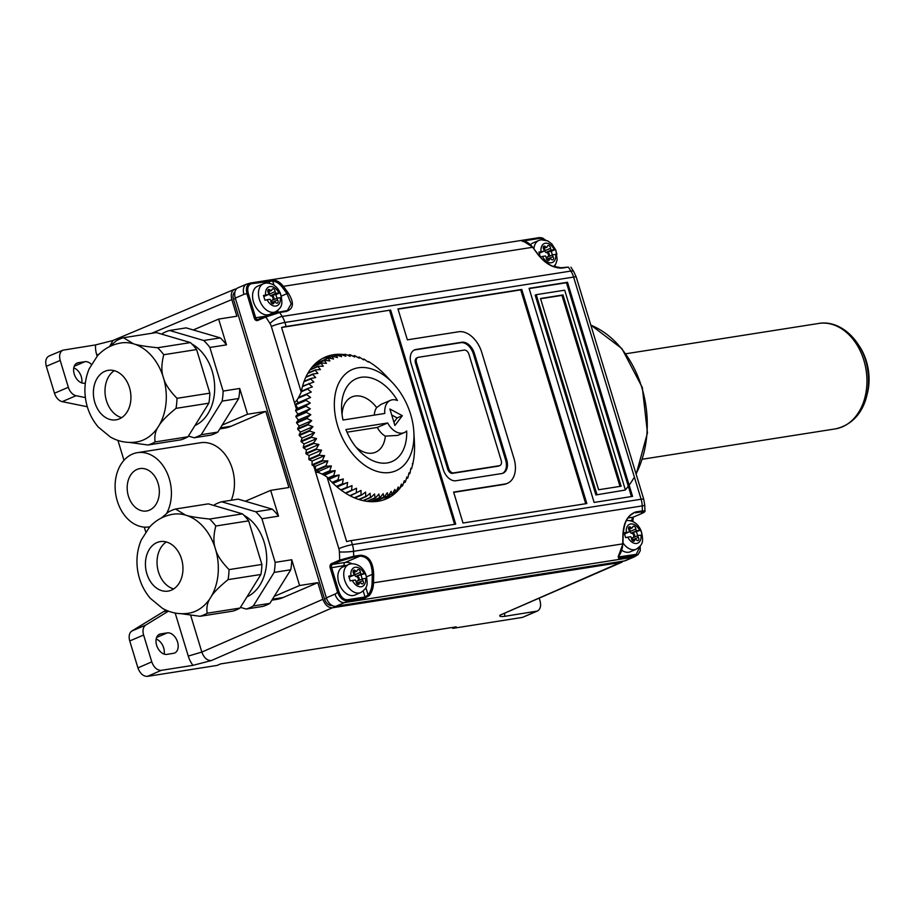 <?xml version="1.0" encoding="UTF-8"?>
<svg xmlns="http://www.w3.org/2000/svg" width="914" height="914" viewBox="0 0 914 914"><rect width="100%" height="100%" fill="white"/><g stroke="black" fill="none" stroke-linecap="round" stroke-linejoin="round"><path stroke-width="1.37" d="M858.566 344.955A47.105 34.961 81.1 0 1 866.621 396.196M128.417 496.142A21.468 15.926 81.1 0 1 139.922 468.585A21.468 15.926 81.1 0 1 159.002 487.311A21.468 15.926 81.1 0 1 146.594 510.995A21.468 15.926 81.1 0 1 128.417 496.142M641.651 512.64L641.274 513.702C644.953 512.023 645.181 511.383 641.959 511.783L642.416 510.88L644.964 510.903L644.747 505.122A10.02 1.028 177.6 0 1 642.234 505.91A371.541 275.72 81.1 0 1 642.416 510.88L635.778 511.931C627.724 514.822 623.428 522.58 622.891 535.193L622.891 535.193A371.541 275.72 81.1 0 1 622.708 543.887L622.72 543.67M412.305 463.832L412.911 463.569A75.165 49.516 66.8 0 0 413.025 463.021L413.882 458.085A75.165 49.516 66.8 0 0 413.951 457.526L414.43 452.361A75.165 49.516 66.8 0 0 414.465 451.779L414.568 446.443A75.165 49.516 66.8 0 0 414.568 445.838L414.305 440.365M631.346 514.536L633.265 513.428C626.181 517.107 624.159 524.065 623.142 535.101L622.96 543.784L618.15 556.866M532.839 247.534L537.672 253.795C540.437 258.102 545.235 262.169 552.045 265.997L561.013 267.768L568.348 267.105A371.541 275.72 81.1 0 1 570.884 271.07L282.197 316.461A371.541 275.72 -98.9 0 0 279.661 312.497L286.299 311.446C293.748 308.818 294.365 302.637 288.173 292.903L286.985 293.657A370.547 274.977 -98.9 0 0 282.186 287.122A19.057 14.144 -98.9 0 0 272.726 281.009L273.389 279.913L268.179 280.255L250.756 282.986A20.051 14.875 -98.9 0 0 250.356 283.043L539.043 237.651A20.051 14.875 81.1 0 1 539.443 237.594L539.043 237.651A20.051 14.875 81.1 0 0 538.654 237.72M406.342 478.696L407.667 478.136A75.165 49.516 66.8 0 0 407.907 477.691L409.026 472.824L409.803 473.623L408.741 474.08M618.629 555.529L618.618 558.248L636.041 555.506A20.051 14.875 81.1 0 1 633.231 557.197A10.02 6.604 66.8 0 0 634.282 556.9L625.633 560.602A10.02 6.604 -113.2 0 1 624.582 560.899L335.895 606.29A10.02 6.604 -113.2 0 1 326.367 597.825L235.298 298.078A10.02 6.604 -113.2 0 1 237.983 287.819L246.631 284.117A10.02 6.604 66.8 0 0 243.935 294.377A10.02 7.438 -98.9 0 1 246.974 293.988C245.603 287.944 246.86 284.277 250.756 282.986L251.578 283.683L272.726 281.009L273.994 285.179M403.554 482.946L405.188 482.238A75.165 49.516 66.8 0 0 405.45 481.849L406.821 476.982L407.667 478.136M412.911 463.569L411.711 468.254A75.165 49.516 66.8 0 1 411.551 468.756L410.729 469.111M338.843 548.64A10.02 7.438 -98.9 0 1 339.402 551.976A361.521 268.282 -98.9 0 1 339.677 560.122L340.636 560.968L353.261 557.174L353.729 556.272L360.367 555.232C368.708 555.552 373.152 561.927 373.689 574.38L372.272 574.369C371.952 562.544 367.828 556.466 359.899 556.135L345.184 562.441L332.582 564.418A1.005 0.663 -113.2 0 1 331.622 563.572L339.677 560.122L353.729 556.272A371.541 275.72 -98.9 0 0 353.547 551.302L642.234 505.91A20.051 14.875 81.1 0 0 641.102 499.238L352.404 544.63A10.02 1.245 163.1 0 0 338.843 548.64L315.798 472.812C316.861 471.533 320.597 472.915 327.018 476.982A77.176 50.83 -113.2 0 0 386.165 498.93A77.176 50.83 -113.2 0 0 399.304 489.047M350.199 580.893L348.748 576.14L353.764 575.226A1.554 1.028 66.8 0 0 353.581 573.352A2.251 1.485 -113.2 0 1 353.787 570.199A2.251 1.485 -113.2 0 1 355.512 570.816A1.554 1.028 66.8 0 0 357.168 570.576A2.251 1.485 -113.2 0 1 357.865 569.582A2.251 1.485 -113.2 0 1 359.545 570.165A2.251 1.485 -113.2 0 1 360.39 572.324A1.554 1.028 66.8 0 0 361.247 574.049L365.337 573.524L366.788 578.288L362.709 578.802A1.554 1.028 66.8 0 0 362.904 580.664A2.251 1.485 -113.2 0 1 362.687 583.817A2.251 1.485 -113.2 0 1 360.973 583.201A1.554 1.028 66.8 0 0 359.316 583.452A2.251 1.485 -113.2 0 1 358.619 584.446A2.251 1.485 -113.2 0 1 356.951 583.875A2.251 1.485 -113.2 0 1 356.094 581.738A1.554 1.028 66.8 0 0 355.192 579.979L350.199 580.893M112.89 340.511L234.544 289.292C231.459 291.029 230.557 294.457 231.825 299.564L236.886 316.221L218.64 319.089L193.265 329.954L220.308 337.894L203.719 340.499L169.581 330.48A55.126 40.913 -98.9 0 0 162.429 333.541L162.007 334.238M209.637 519.038C197.858 517.838 189.849 516.536 185.599 515.119L175.499 509.018L208.346 503.854L242.484 513.874L209.637 519.038A55.126 40.913 -98.9 0 1 215.795 526.007L248.642 520.843L261.895 564.441L229.048 569.605C221.405 561.756 216.869 554.855 215.441 548.903A50.11 37.188 -98.9 0 0 185.599 515.119A50.11 37.188 -98.9 0 0 172.997 514.239C163.789 515.816 155.986 520.066 149.61 526.99L141.27 539.968C137.18 549.76 135.992 560.042 137.717 570.827C139.442 581.304 143.647 590.467 150.319 598.316L162.452 608.336C170.632 612.94 179.338 614.585 188.57 613.26A50.11 37.188 -98.9 0 0 210.631 597.528C213.088 593.049 218.903 587.085 228.054 579.636L260.901 574.472L240.016 608.061A55.126 40.913 81.1 0 1 232.864 611.123L200.017 616.287A55.126 40.913 -98.9 0 0 207.17 613.225C206.29 607.364 207.444 602.132 210.631 597.528A50.11 37.188 -98.9 0 0 215.441 548.903C213.293 543.053 213.408 535.421 215.795 526.007M363.212 591.038L365.029 596.991L368.091 594.923A19.057 14.144 -98.9 0 0 372.089 583.041A370.547 274.977 -98.9 0 0 372.272 574.369L366.594 576.803M365.863 587.576L368.091 594.923L369.302 595.574L364.766 598.156L365.029 596.991L347.606 599.733C343.893 599.904 341.002 597.23 338.911 591.712L337.552 592.112C339.791 597.962 343.058 600.886 347.343 600.898L364.766 598.156M322.893 599.31L201.834 652.07C203.959 657.794 207.124 660.628 211.328 660.559L332.422 607.776C328.229 607.833 325.053 605.011 322.893 599.31L317.832 582.652L299.586 585.52L291.76 559.745L275.16 562.361L261.918 518.752L278.507 516.147L270.67 490.372L245.306 501.238L238.211 499.158L221.622 501.763A55.126 40.913 -98.9 0 0 214.47 504.825L214.047 505.522M555.472 249.511L556.923 254.275L552.844 254.789A1.554 1.028 66.8 0 0 553.039 256.651A2.251 1.485 -113.2 0 1 552.821 259.805A2.251 1.485 -113.2 0 1 551.108 259.176A1.554 1.028 66.8 0 0 549.451 259.439A2.251 1.485 -113.2 0 1 548.754 260.433A2.251 1.485 -113.2 0 1 547.086 259.862A2.251 1.485 -113.2 0 1 546.229 257.714A1.554 1.028 66.8 0 0 545.327 255.966L540.334 256.88L538.883 252.127L543.899 251.201A1.554 1.028 66.8 0 0 543.716 249.339A2.251 1.485 -113.2 0 1 543.921 246.174A2.251 1.485 -113.2 0 1 545.635 246.803A1.554 1.028 66.8 0 0 547.303 246.563A2.251 1.485 -113.2 0 1 548 245.569A2.251 1.485 -113.2 0 1 549.68 246.152A2.251 1.485 -113.2 0 1 550.525 248.3A1.554 1.028 66.8 0 0 551.382 250.036L555.472 249.511L551.256 251.316L552.376 254.983M551.256 251.316L546.698 252.036A1.554 1.028 66.8 0 0 547.098 252.218L546.229 252.595A1.554 1.028 -113.2 0 1 544.973 250.676A2.251 1.485 66.8 0 0 544.036 248.425M546.698 252.036L551.382 250.036M332.502 482.798L338.454 480.25A75.165 49.516 66.8 0 1 338.02 479.839L332.079 482.375M338.02 479.839L339.14 474.96L329.074 479.279M340.819 489.904L346.954 487.276L347.594 482.478L342.864 484.146A75.165 49.516 66.8 0 1 342.419 483.78L343.298 478.925L333.039 483.323M343.298 478.925L338.454 480.25M521.768 289.441L586.822 503.545L463.01 523.014L453.618 492.086L504.882 484.02A24.301 16.006 66.8 0 0 507.441 483.289A24.301 16.006 66.8 0 0 513.965 458.417L481.724 352.324A24.301 16.006 66.8 0 0 458.622 331.771L407.358 339.837L397.956 308.909L521.768 289.441L520.729 289.887L585.703 503.717M523.254 241.616L522.854 241.033M560.876 267.802L561.722 268.145C552.764 268.088 544.653 263.278 537.375 253.726L537.375 253.726A371.541 275.72 81.1 0 0 532.565 247.168A20.051 14.875 81.1 0 0 522.602 240.736M544.938 239.902L540.277 238.291L523.688 240.908M271.869 600.155L276.508 599.424A50.11 37.188 81.1 0 0 283.18 597.505L317.832 582.652M240.439 607.364L246.14 609.044A55.126 40.913 -98.9 0 0 253.281 605.971L274.166 572.393L290.766 569.776L274.211 596.396L299.586 585.52M112.822 340.534L95.604 344.909L62.906 350.176C59.821 351.913 58.919 355.34 60.198 360.447L68.344 387.285A10.02 6.604 66.8 0 0 76.056 395.705L85.39 397.601M112.959 340.488L109.669 346.417M530.588 244.689A15.287 10.065 -113.2 0 1 532.988 242.953L538.883 240.428A15.287 10.065 66.8 0 0 533.925 248.665M303.916 381.812L310.577 378.967L313.856 382.029L302.568 386.119M362.949 500.598L370.444 497.387L370.101 493.286L366.228 496.542A75.165 49.516 66.8 0 1 365.76 496.416L365.577 492.12L361.51 495.08A75.165 49.516 66.8 0 1 361.03 494.897L361.03 490.441L350.279 495.868M543.899 251.201L539.283 253.189M314.062 364.926L324.459 360.47A75.165 49.516 66.8 0 1 324.813 360.219L314.416 364.675A75.165 49.516 -113.2 0 0 314.062 364.926L314.039 366.114M309.915 369.976L317.923 366.548A75.165 49.516 66.8 0 1 318.221 366.194L323.305 366.251L321.043 363.269A75.165 49.516 66.8 0 1 321.374 362.972L326.458 363.361L324.459 360.47M324.813 360.219L329.885 360.939L328.149 358.174L317.752 362.63A75.165 49.516 -113.2 0 1 318.141 362.435L328.537 357.98L333.564 358.996L332.09 356.403L321.682 360.916M345.766 493.297L356.494 488.259L356.3 492.863L349.834 495.628M168.439 611.146L145.749 625.062A10.02 6.604 66.8 0 0 143.612 635.024L151.77 661.862C153.929 667.574 157.105 670.396 161.298 670.339L192.957 665.358L211.328 660.559M623.656 561.047L500.015 615.168C499.113 616.402 500.644 616.801 504.608 616.356L537.352 611.066C540.391 609.307 541.282 605.891 540.014 600.818L539.226 598.236M500.015 615.168L622.194 562.076M621.12 562.384L332.422 607.776M536.267 611.386L522.431 617.407L452.75 628.364L456.212 626.855L220.605 663.907L217.144 665.415L147.462 676.371L161.298 670.339M522.431 617.407L537.352 611.066M452.464 627.45L452.75 628.364M311.697 420.668L299.209 426.015L296.65 423.022L307.047 418.566L311.697 420.668L308.041 424.187A75.165 49.516 66.8 0 0 308.167 424.816L312.954 426.678L300.466 432.025L297.77 429.272A75.165 49.516 -113.2 0 1 297.644 428.643L299.209 426.015M342.99 355.158L345.058 354.278A75.165 49.516 66.8 0 1 345.515 354.289L350.165 356.391L349.651 354.655A75.165 49.516 66.8 0 1 350.119 354.723L354.621 357.043L354.335 355.58L352.953 356.174M374.329 415.105A17.537 11.551 -113.2 0 1 376.659 407.587L381.081 404.365L390.472 400.343A17.537 11.551 66.8 0 0 384.805 413.459L343.024 420.029A45.106 29.705 -113.2 0 1 356.391 378.659A45.106 29.705 -113.2 0 1 397.43 400.492A17.537 11.551 66.8 0 0 390.472 400.343M404.285 432.585A17.537 11.551 66.8 0 0 406.684 430.974A45.106 29.705 -113.2 0 1 391.912 461.581A45.106 29.705 -113.2 0 1 345.915 429.546L387.696 422.976A17.537 11.551 66.8 0 0 404.285 432.585L397.716 435.407L385.331 436.138A17.537 11.551 -113.2 0 1 377.299 427.432L347 432.196M499.844 465.557L498.804 466.003A5.016 3.302 -113.2 0 1 498.279 466.151L452.487 473.349A5.016 3.302 -113.2 0 1 447.723 469.122L415.482 363.018A5.016 3.302 -113.2 0 1 416.83 357.888L417.869 357.443A5.016 3.302 66.8 0 0 416.521 362.572L448.763 468.676A5.016 3.302 66.8 0 0 453.527 472.904L499.318 465.706A5.016 3.302 66.8 0 0 499.844 465.557A5.016 3.302 66.8 0 0 501.192 460.428L468.951 354.324A5.016 3.302 66.8 0 0 464.186 350.096L418.395 357.294A5.016 3.302 66.8 0 0 417.869 357.443M354.335 355.58A75.165 49.516 66.8 0 1 354.815 355.706L359.145 358.219L359.065 357.043L357.957 357.511M386.359 376.18L382.555 372.284A75.165 49.516 66.8 0 0 382.121 371.861L378.156 368.342A75.165 49.516 66.8 0 0 377.699 367.965L373.609 364.835A75.165 49.516 66.8 0 0 373.152 364.515L368.982 361.807A75.165 49.516 66.8 0 0 368.502 361.521L368.228 362.081L364.275 359.259A75.165 49.516 66.8 0 0 363.795 359.031L363.692 359.899L359.533 357.214A75.165 49.516 66.8 0 0 359.065 357.043M357.671 583.68A2.251 1.485 66.8 0 0 357.351 583.041A1.554 1.028 -113.2 0 1 357.557 580.847L358.322 580.527A1.554 1.028 66.8 0 0 358.037 580.801L362.709 578.802M622.994 542.939A15.287 10.065 66.8 0 0 636.201 549.245L630.317 551.77A15.287 10.065 -113.2 0 1 621.863 550.354M640.76 530.223L631.985 532.748A1.554 1.028 66.8 0 0 632.385 532.931A2.251 1.485 -113.2 0 1 634.476 534.656A2.251 1.485 -113.2 0 1 633.928 537.146A2.251 1.485 -113.2 0 1 633.848 537.181A1.554 1.028 66.8 0 0 633.448 537.501L638.132 535.501A1.554 1.028 66.8 0 0 638.326 537.363A2.251 1.485 -113.2 0 1 638.109 540.517A2.251 1.485 -113.2 0 1 636.395 539.888A1.554 1.028 66.8 0 0 634.739 540.151A2.251 1.485 -113.2 0 1 634.03 541.145A2.251 1.485 -113.2 0 1 632.374 540.574A2.251 1.485 -113.2 0 1 631.517 538.426A1.554 1.028 66.8 0 0 630.614 536.678L625.622 537.592L624.171 532.828L629.186 531.914A1.554 1.028 66.8 0 0 629.003 530.04A2.251 1.485 -113.2 0 1 629.209 526.887A2.251 1.485 -113.2 0 1 630.923 527.515A1.554 1.028 66.8 0 0 632.591 527.264A2.251 1.485 -113.2 0 1 633.288 526.281A2.251 1.485 -113.2 0 1 634.956 526.864A2.251 1.485 -113.2 0 1 635.801 529.012A1.554 1.028 66.8 0 0 636.658 530.737L640.76 530.223L642.211 534.987L638.132 535.501M633.094 540.38A2.251 1.485 66.8 0 0 632.774 539.74A1.554 1.028 -113.2 0 1 632.979 537.546L633.745 537.226M332.09 356.403A75.165 49.516 66.8 0 1 332.49 356.254L337.46 357.568L336.238 355.146A75.165 49.516 66.8 0 1 336.66 355.055L341.55 356.654L340.568 354.438L338.077 355.512M345.058 354.278L345.789 356.266L341.013 354.404A75.165 49.516 66.8 0 0 340.568 354.438M411.551 468.756L410.866 468.299L409.998 473.155A75.165 49.516 66.8 0 1 409.803 473.623M455.903 480.753A13.276 8.752 -113.2 0 1 443.29 469.533L411.049 363.429A13.276 8.752 -113.2 0 1 414.613 349.845A13.276 8.752 -113.2 0 1 416.007 349.445L461.81 342.247A13.276 8.752 -113.2 0 1 474.423 353.467L506.664 459.571A13.276 8.752 -113.2 0 1 503.1 473.155A13.276 8.752 -113.2 0 1 501.706 473.555L455.903 480.753M360.79 592.546L354.895 595.071A15.287 10.065 -113.2 0 1 339.62 584.983A15.287 10.065 -113.2 0 1 342.853 566.977L348.748 564.452A15.287 10.065 66.8 0 0 345.515 582.458A15.287 10.065 66.8 0 0 360.79 592.546C366.982 588.182 368.708 585.714 365.703 574.129C362.595 567.011 357.705 563.572 351.022 563.789L348.748 564.452A15.287 10.065 66.8 0 1 350.359 563.984M563.013 294.948L621.12 486.214L598.624 489.755L540.517 298.49L563.013 294.948L561.973 295.393L620 486.385M540.597 298.752L561.973 295.393M307.732 373.438L315.124 370.273A75.165 49.516 66.8 0 1 315.387 369.873L307.949 373.061M304.088 381.355L310.771 378.487L315.707 377.516L312.668 374.42A75.165 49.516 66.8 0 1 312.896 373.986L317.901 373.358L315.124 370.273M315.387 369.873L320.448 369.587L317.923 366.548M322.848 474.377L330.148 471.247A75.165 49.516 66.8 0 1 329.76 470.756L331.394 465.934L318.917 471.281L315.936 470.676A75.165 49.516 -113.2 0 1 315.558 470.15L325.955 465.694L327.852 460.93L315.376 466.277L312.371 465.329A75.165 49.516 -113.2 0 1 312.028 464.78L322.425 460.325L324.584 455.663L319.489 455.275A75.165 49.516 66.8 0 1 319.18 454.692L321.591 450.156L316.518 449.448A75.165 49.516 66.8 0 1 316.244 448.843L318.917 444.467L313.89 443.439A75.165 49.516 66.8 0 1 313.639 442.822L316.575 438.629L304.099 443.964L301.209 441.759L311.605 437.303A75.165 49.516 66.8 0 1 311.4 436.675L301.003 441.131L302.1 438.023L299.301 435.532L309.697 431.077L314.576 432.676L302.1 438.023M301.209 441.759A75.165 49.516 -113.2 0 1 301.003 441.131M316.575 438.629L311.605 437.303M307.047 418.566A75.165 49.516 66.8 0 1 306.955 417.938L296.559 422.394L298.341 420.04L295.919 416.83A75.165 49.516 -113.2 0 1 295.873 416.213L306.27 411.757L310.337 408.798L297.861 414.145L295.61 410.74L306.007 406.284A75.165 49.516 66.8 0 1 305.996 405.679L295.599 410.135L296.524 409.381L294.377 402.297C295.839 402.297 298.124 398.892 301.232 392.095L281.592 327.486A10.02 1.245 163.1 0 1 286.128 326.492L284.905 322.459L573.604 277.068L641.102 499.238A10.02 1.245 163.1 0 1 643.764 499.295L644.747 505.122M295.61 410.74A75.165 49.516 -113.2 0 1 295.599 410.135M401.417 486.317A77.176 50.83 -113.2 0 1 399.578 488.727M383.16 500.049A77.176 50.83 66.8 0 0 390.255 494.897M327.018 476.982L346.646 541.591A10.02 1.245 -16.9 0 1 351.182 540.597L455.709 524.156L390.655 310.063L286.128 326.492M567.503 282.277L632.557 496.382L594.123 502.426L529.08 288.321L567.503 282.277L566.463 282.723L631.437 496.553M219.828 428.872L224.467 428.152A50.11 37.188 81.1 0 0 231.139 426.221L265.803 411.369L288.927 487.493L270.67 490.372M265.803 411.369L247.545 414.236L239.719 388.461L223.119 391.078L209.877 347.469L226.466 344.864L218.64 319.089M234.544 289.292L236.498 288.858M234.932 291.92A7.518 4.947 -113.2 0 0 233.481 299.301L324.55 599.047A7.518 4.947 -113.2 0 0 331.702 605.399L331.885 605.365M290.766 569.776A55.126 40.913 -98.9 0 0 291.76 559.745M175.499 509.018A55.126 40.913 -98.9 0 0 168.359 512.08L161.355 518.021M634.282 556.9L638.086 554.592L636.041 555.506L636.304 554.341L618.23 556.992M365.337 573.524L356.563 576.048A1.554 1.028 66.8 0 0 356.963 576.243A2.251 1.485 -113.2 0 1 359.053 577.968A2.251 1.485 -113.2 0 1 358.505 580.447A2.251 1.485 -113.2 0 1 358.425 580.481A1.554 1.028 66.8 0 0 358.368 580.504L357.511 580.87M285.705 311.057L287.362 310.566M294.377 402.297L271.344 326.469A10.02 7.438 -98.9 0 0 269.984 323.476A361.521 268.282 -98.9 0 0 265.814 316.998L266.191 315.947L265.814 316.998L279.661 312.497L266.191 315.947L265.814 316.998L257.759 320.448A1.005 0.663 -113.2 0 1 258.022 319.42L266.065 315.981L278.953 312.108L287.373 310.566L291.189 303.836L286.985 293.657L281.306 296.09M257.759 320.448A3.507 2.605 81.1 0 1 254.321 318.152L246.974 293.988L248.334 293.588C246.963 288.173 248.048 284.871 251.578 283.683M275.502 311.834L269.607 314.359A15.287 10.065 -113.2 0 1 254.332 304.271A15.287 10.065 -113.2 0 1 257.565 286.265L263.461 283.74A15.287 10.065 66.8 0 0 260.227 301.746A15.287 10.065 66.8 0 0 275.502 311.834C281.695 307.47 283.42 305.002 280.415 293.417C277.308 286.299 272.418 282.86 265.734 283.077L263.461 283.74A15.287 10.065 66.8 0 1 265.071 283.271M339.14 474.96L334.204 475.943L328.32 478.456M274.166 572.393A55.126 40.913 -98.9 0 0 275.16 562.361M261.918 518.752A55.126 40.913 -98.9 0 0 255.76 511.783L221.622 501.763M243.924 515.29A43.849 32.538 81.1 0 1 266.694 557.254A43.849 32.538 81.1 0 1 246.997 596.831M278.507 516.147A55.126 40.913 -98.9 0 0 272.349 509.178L255.76 511.783M529.16 288.584L566.463 282.723M305.996 405.679L310.257 403.017L297.781 408.364L295.713 404.799A75.165 49.516 -113.2 0 1 295.736 404.205L310.577 397.419L298.101 402.766L296.81 400.229M310.577 397.419L306.613 394.597L298.204 398.196M295.736 404.205L298.101 402.766M298.627 397.487L306.693 394.025A75.165 49.516 66.8 0 0 306.613 394.597M274.211 596.396L269.881 603.366L253.281 605.971M269.881 603.366A55.126 40.913 81.1 0 1 262.729 606.428L246.14 609.044M85.356 383.046L84.488 383.183A10.774 7.095 -113.2 0 1 74.525 374.911A10.774 7.095 -113.2 0 1 77.13 363.041A10.774 7.095 -113.2 0 1 78.273 362.721L84.911 361.681A10.774 7.095 -113.2 0 1 91.366 364.355M347.96 355.386L349.651 354.655M123.47 337.734L156.305 332.57L190.443 342.59L157.596 347.754C145.817 346.555 137.808 345.252 133.558 343.835A50.11 37.188 -98.9 0 0 120.968 342.967C111.748 344.544 103.945 348.782 97.57 355.706L89.229 368.685C85.139 378.476 83.951 388.758 85.676 399.555C87.401 410.02 91.606 419.183 98.278 427.044L110.411 437.052C118.592 441.656 127.297 443.301 136.529 441.976A50.11 37.188 -98.9 0 0 158.59 426.244C161.058 421.765 166.862 415.801 176.014 408.352L208.86 403.188L187.976 436.778A55.126 40.913 81.1 0 1 180.823 439.84L147.977 445.004A55.126 40.913 -98.9 0 0 155.129 441.942C154.249 436.081 155.403 430.848 158.59 426.244A50.11 37.188 -98.9 0 0 163.412 377.619A50.11 37.188 -98.9 0 0 133.558 343.835L123.47 337.734A55.126 40.913 -98.9 0 0 116.318 340.796L109.314 346.737M341.265 490.247L352.004 485.597L351.593 490.315L345.309 493M633.162 537.466A2.251 1.485 66.8 0 0 633.573 534.953A2.251 1.485 66.8 0 0 631.517 533.308A1.554 1.028 -113.2 0 1 630.26 531.388A2.251 1.485 66.8 0 0 629.323 529.137M632.385 532.931L631.517 533.308M629.186 531.914L624.57 533.902M366.902 501.329L375.06 497.833L374.569 493.948L370.913 497.456L363.361 500.701M367.268 501.375L375.517 497.844L378.933 494.074L379.55 497.719L370.376 501.649M370.696 501.66L379.996 497.673A75.165 49.516 66.8 0 1 379.55 497.719M321.591 450.156L309.115 455.503L306.121 453.904L316.518 449.448M357.74 580.778A2.251 1.485 66.8 0 0 358.151 578.254A2.251 1.485 66.8 0 0 356.094 576.608A1.554 1.028 -113.2 0 1 354.838 574.7A2.251 1.485 66.8 0 0 353.901 572.45M356.963 576.243L356.094 576.608M547.098 252.218A2.251 1.485 -113.2 0 1 549.188 253.943A2.251 1.485 -113.2 0 1 548.64 256.434A2.251 1.485 -113.2 0 1 548.56 256.468A1.554 1.028 66.8 0 0 548.172 256.788L552.844 254.789M547.874 256.754A2.251 1.485 66.8 0 0 548.286 254.241A2.251 1.485 66.8 0 0 546.229 252.595M547.806 259.667A2.251 1.485 66.8 0 0 547.486 259.028A1.554 1.028 -113.2 0 1 547.692 256.834L548.457 256.514M151.77 661.862L137.934 667.894L129.754 640.965A10.02 6.604 -113.2 0 1 131.879 631.003L166.017 610.141M329.76 470.756L322.151 474.023M319.089 472.812L318.917 471.281M334.204 475.943A75.165 49.516 66.8 0 1 333.781 475.486L335.164 470.619L324.367 475.246M335.164 470.619L330.148 471.247M396.79 490.178L399.201 489.15L398.264 486.979L396.116 491.641A75.165 49.516 66.8 0 1 395.751 491.892L392.849 493.137M331.394 465.934L326.332 466.22L315.936 470.676M309.697 431.077A75.165 49.516 66.8 0 1 309.526 430.448L299.129 434.904L300.466 432.025M299.301 435.532A75.165 49.516 -113.2 0 1 299.129 434.904M311.4 436.675L314.576 432.676M315.558 470.15L315.376 466.277M327.852 460.93L322.768 460.873L312.371 465.329M242.484 513.874A55.126 40.913 81.1 0 1 248.642 520.843M261.895 564.441A55.126 40.913 81.1 0 1 260.901 574.472M240.016 608.061L207.17 613.225M181.429 613.717L200.017 616.287M166.942 610.552L164.76 611.489A10.02 6.604 66.8 0 0 166.131 610.198M145.726 531.879L144.275 527.104M123.973 460.29L117.929 440.399M146.868 573.786A25.055 18.6 81.1 0 1 160.304 541.602A25.055 18.6 81.1 0 1 181.52 558.934A25.055 18.6 81.1 0 1 168.085 591.107A25.055 18.6 81.1 0 1 146.868 573.786M166.314 541.968A25.055 18.6 -98.9 0 0 157.437 567.423A25.055 18.6 -98.9 0 0 173.694 588.924M631.985 532.748L636.658 530.737M636.544 532.028L637.664 535.695M625.404 490.03L595.894 494.942L535.181 295.119L536.221 294.674L564.692 290.195L625.404 490.03L595.894 494.942M596.933 494.497L536.221 294.674M337.643 425.855A55.126 36.309 66.8 0 0 383.674 472.675A55.126 36.309 66.8 0 0 413.859 432.094A55.126 36.309 66.8 0 0 392.871 383.115A55.126 36.309 66.8 0 0 347.126 372.581A55.126 36.309 66.8 0 0 337.643 425.855M402.354 415.687L394.905 425.49L389.89 409.004L402.354 415.687L397.156 417.915L391.718 415.002M387.696 422.976L377.299 427.432M313.651 465.729L315.798 472.812M390.655 310.063L281.592 327.486M296.65 423.022A75.165 49.516 -113.2 0 1 296.559 422.394M280.061 292.811L281.501 297.576L277.422 298.09A1.554 1.028 66.8 0 0 277.616 299.952A2.251 1.485 -113.2 0 1 277.399 303.105A2.251 1.485 -113.2 0 1 275.685 302.488A1.554 1.028 66.8 0 0 274.029 302.74A2.251 1.485 -113.2 0 1 273.332 303.734A2.251 1.485 -113.2 0 1 271.664 303.162A2.251 1.485 -113.2 0 1 270.807 301.026A1.554 1.028 66.8 0 0 269.904 299.278L264.911 300.18L263.461 295.428L268.488 294.514A1.554 1.028 66.8 0 0 268.293 292.64A2.251 1.485 -113.2 0 1 268.51 289.487A2.251 1.485 -113.2 0 1 270.224 290.115A1.554 1.028 66.8 0 0 271.881 289.864A2.251 1.485 -113.2 0 1 272.578 288.881A2.251 1.485 -113.2 0 1 274.257 289.452A2.251 1.485 -113.2 0 1 275.103 291.612A1.554 1.028 66.8 0 0 275.959 293.337L280.061 292.811L275.845 294.628L276.953 298.295M268.488 294.514L263.86 296.49M166.588 513.497A37.588 27.888 -98.9 0 0 166.622 471.875A37.588 27.888 -98.9 0 0 137.42 452.659A37.588 27.888 -98.9 0 0 117.266 500.918A37.588 27.888 -98.9 0 0 149.096 526.921A37.588 27.888 -98.9 0 0 149.793 526.795L149.096 526.921M502.574 473.349A13.276 8.752 66.8 0 0 505.625 460.016L473.383 353.912A13.276 8.752 66.8 0 0 460.77 342.693L414.967 349.891A13.276 8.752 66.8 0 0 414.099 350.096M373.506 501.523A75.165 49.516 -113.2 0 0 373.929 501.42L384.337 496.965A75.165 49.516 66.8 0 1 383.903 497.067L373.506 501.523L372.706 500.803M383.903 497.067L383.183 493.686L379.996 497.673M388.53 495.639L392.037 494.143L391.158 491.332L388.484 495.719A75.165 49.516 66.8 0 1 388.073 495.868L387.262 492.76L384.337 496.965M507.441 483.289L506.402 483.735A24.301 16.006 -113.2 0 1 503.843 484.466L453.698 492.36M137.42 452.659L200.474 442.742A37.588 27.888 81.1 0 1 228.763 460.176A37.588 27.888 81.1 0 1 231.242 500.255M310.337 408.798L306.007 406.284M295.873 416.213L297.861 414.145M388.073 495.868L377.676 500.324A75.165 49.516 -113.2 0 0 378.088 500.175L388.484 495.719M392.037 494.143A75.165 49.516 66.8 0 0 392.414 493.937L394.837 489.401L395.751 491.892M318.221 366.194L310.143 369.656M359.156 499.57L366.228 496.542M222.136 401.109L238.725 398.493L217.84 432.082A55.126 40.913 81.1 0 1 210.688 435.144L194.099 437.76A55.126 40.913 -98.9 0 0 201.24 434.698L222.136 401.109A55.126 40.913 -98.9 0 0 223.119 391.078M217.84 432.082L201.24 434.698M209.854 393.157L177.008 398.321C169.364 390.472 164.828 383.572 163.412 377.619C161.252 371.781 161.367 364.149 163.755 354.723L196.601 349.559L209.854 393.157A55.126 40.913 81.1 0 1 208.86 403.188M190.443 342.59A55.126 40.913 81.1 0 1 196.601 349.559M163.755 354.723A55.126 40.913 -98.9 0 0 157.596 347.754M272.383 302.968A2.251 1.485 66.8 0 0 272.075 302.328A1.554 1.028 -113.2 0 1 272.269 300.146L273.035 299.815M275.845 294.628L271.275 295.336A1.554 1.028 66.8 0 0 271.675 295.53A2.251 1.485 -113.2 0 1 273.766 297.256A2.251 1.485 -113.2 0 1 273.217 299.735A2.251 1.485 -113.2 0 1 273.137 299.769A1.554 1.028 66.8 0 0 272.749 300.089L277.422 298.09M330.971 356.871A77.176 50.83 66.8 0 0 322.505 358.448M297.781 408.364L296.524 409.381M317.695 363.269L317.752 362.63M347.594 482.478L337.106 486.968M336.832 486.739L342.864 484.146M342.419 483.78L336.386 486.362M305.699 377.402L312.668 374.42M312.896 373.986L305.893 376.979M356.563 576.048L361.247 574.049M454.589 524.339L389.615 310.509M301.232 392.095A77.176 50.83 -113.2 0 1 325.384 357.054A77.176 50.83 -113.2 0 1 344.281 354.609M347.331 355.1A77.176 50.83 -113.2 0 1 348.188 355.283M129.388 442.433L147.977 445.004M87.31 406.753L62.198 401.646A10.02 6.604 -113.2 0 1 54.486 393.226L46.306 366.297L60.198 360.447M62.906 350.176L49.013 356.026C45.94 357.762 45.026 361.19 46.306 366.297M81.757 382.909A10.774 7.095 66.8 0 0 73.771 367.885M137.934 667.894C140.093 673.607 143.27 676.429 147.462 676.371M324.584 455.663L312.108 461.01L309.092 459.731L319.489 455.275M312.028 464.78L312.108 461.01M272.349 509.178L245.306 501.238M353.764 575.226L349.148 577.202M309.012 383.354A75.165 49.516 66.8 0 0 308.863 383.869L312.382 386.885L307.652 388.553A75.165 49.516 66.8 0 0 307.538 389.09L311.286 392.026L298.809 397.373M306.693 394.025L311.286 392.026M306.144 399.749A75.165 49.516 66.8 0 0 306.11 400.343L310.257 403.017M306.27 411.757A75.165 49.516 66.8 0 0 306.316 412.374L310.817 414.693L298.341 420.04M306.955 417.938L310.817 414.693M309.526 430.448L312.954 426.678M399.201 489.15A75.165 49.516 66.8 0 0 399.532 488.841L401.429 484.089L402.354 485.928A75.165 49.516 66.8 0 0 402.651 485.574L404.285 480.741L405.188 482.238M271.275 295.336L275.959 293.337M271.675 295.53L270.807 295.896A1.554 1.028 -113.2 0 1 269.55 293.988A2.251 1.485 66.8 0 0 268.613 291.737M272.452 300.066A2.251 1.485 66.8 0 0 272.863 297.541A2.251 1.485 66.8 0 0 270.807 295.896M367.851 361.807L368.502 361.521M187.976 436.778L155.129 441.942M191.883 344.007A43.849 32.538 81.1 0 1 214.653 385.982A43.849 32.538 81.1 0 1 194.956 425.547M316.244 448.843L305.847 453.298L306.441 449.814L303.494 447.894A75.165 49.516 -113.2 0 1 303.242 447.277L304.099 443.964M306.121 453.904A75.165 49.516 -113.2 0 1 305.847 453.298M318.917 444.467L306.441 449.814M362.927 359.396L363.795 359.031M94.828 402.503A25.055 18.6 81.1 0 1 108.263 370.33A25.055 18.6 81.1 0 1 129.491 387.65A25.055 18.6 81.1 0 1 116.044 419.834A25.055 18.6 81.1 0 1 94.828 402.503M114.273 370.684A25.055 18.6 -98.9 0 0 105.396 396.139A25.055 18.6 -98.9 0 0 121.653 417.652M333.222 356.437L336.238 355.146M302.431 386.622L308.863 383.869M307.652 388.553L301.392 391.238M301.289 391.775L307.538 389.09M295.713 404.799L306.11 400.343M167.296 632.876L160.67 633.916A10.774 7.095 -113.2 0 0 159.527 634.236A10.774 7.095 -113.2 0 0 156.922 646.107A10.774 7.095 -113.2 0 0 166.885 654.378L173.511 653.327A10.774 7.095 -113.2 0 0 174.654 653.007A10.774 7.095 -113.2 0 0 177.259 641.137A10.774 7.095 -113.2 0 0 167.296 632.876L156.625 637.446M169.581 330.48L186.17 327.875L193.265 329.954M308.041 424.187L297.644 428.643M297.77 429.272L308.167 424.816M228.054 579.636A55.126 40.913 -98.9 0 0 229.048 569.605M365.76 496.416L358.722 499.432M226.466 344.864A55.126 40.913 -98.9 0 0 220.308 337.894M209.877 347.469A55.126 40.913 -98.9 0 0 203.719 340.499M176.014 408.352A55.126 40.913 -98.9 0 0 177.008 398.321M309.092 459.731A75.165 49.516 -113.2 0 1 308.783 459.148L309.115 455.503M402.354 485.928L400.366 486.774M354.769 497.959L361.51 495.08M361.03 494.897L354.324 497.776M333.781 475.486L327.909 477.999M321.374 362.972L312.314 366.845M312.108 367.097L321.043 363.269M393.9 422.199L397.156 417.915M295.919 416.83L306.316 412.374M313.639 442.822L303.242 447.277M303.494 447.894L313.89 443.439M319.18 454.692L308.783 459.148M361.121 575.329L362.241 579.008M398.047 309.183L520.729 289.887M188.41 436.092L194.099 437.76M222.171 425.113L247.545 414.236M238.725 398.493A55.126 40.913 -98.9 0 0 239.719 388.461M164.154 654.104A10.774 7.095 66.8 0 0 156.168 639.08M625.884 353.764L818.67 323.453A53.366 39.61 81.1 0 1 866.095 370.021A53.366 39.61 81.1 0 1 835.259 428.906L642.462 459.216M633.413 517.061A1.005 0.663 -113.2 0 1 633.219 517.153A2.502 1.862 -98.9 0 0 632.202 520.272L632.26 520.432M635.778 511.931L635.321 512.834L641.959 511.783M641.274 513.702L633.219 517.153L628.055 517.964M288.173 292.903A371.541 275.72 -98.9 0 0 283.363 286.345L282.186 287.122M372.089 583.041L622.708 543.887A20.051 14.875 81.1 0 1 618.504 556.398M369.302 595.574A20.051 14.875 -98.9 0 0 373.506 583.075A371.541 275.72 -98.9 0 0 373.689 574.38M360.367 555.232L359.899 556.135L353.261 557.174M550.525 248.3L544.973 250.676M545.635 246.803L543.19 247.854M522.031 240.336L539.443 237.594L540.277 238.291M522.248 241.227L521.608 240.576L522.728 240.736L532.862 247.237L283.363 286.345A20.051 14.875 -98.9 0 0 273.389 279.913M283.18 597.505L272.475 599.184M561.15 267.756L568.348 267.105L561.722 268.145M95.604 344.909A20.062 13.219 -113.2 0 0 96.713 354.746L98.895 354.335M540.494 239.971A15.287 10.065 66.8 0 0 538.883 240.428L541.157 239.776L547.623 240.839L551.862 243.969L555.838 250.105L557.174 259.679L555.769 264.009L553.713 266.694M554.238 249.579A10.271 6.764 66.8 0 0 545.407 243.238A10.271 6.764 66.8 0 0 541.042 251.658M192.957 665.358A20.062 13.219 -113.2 0 1 188.261 656.081L201.834 652.07L190.638 615.225M504.688 613.283A20.062 13.219 -113.2 0 1 504.608 616.356M376.659 407.587A30.071 19.811 66.8 0 0 354.483 396.139A30.071 19.811 66.8 0 0 342.065 414.625M355.992 447.14A30.071 19.811 66.8 0 0 385.331 436.138M499.318 465.706L498.279 466.151M452.487 473.349L453.527 472.904M359.316 583.452L357.408 584.274M362.904 580.664L357.351 583.041M638.326 537.363L632.774 539.74M338.911 591.712L331.565 567.537A2.502 1.862 81.1 0 1 332.582 564.418L340.636 560.968M351.844 563.698A18.794 12.373 66.8 0 0 345.184 562.441A2.502 1.862 -98.9 0 0 344.178 565.56L330.205 567.948L337.552 592.112A10.02 7.438 -98.9 0 1 335.004 594.111A10.02 6.604 66.8 0 0 344.532 602.589A20.051 14.875 -98.9 0 0 347.343 600.898L347.606 599.733M346.257 565.515A16.292 10.728 66.8 0 0 344.178 565.56M339.402 551.976A10.02 1.028 -2.4 0 0 353.547 551.302A20.051 14.875 -98.9 0 0 352.404 544.63L351.182 540.597M335.895 606.29L344.532 602.589L633.231 557.197L624.582 560.899M639.526 530.291A10.271 6.764 66.8 0 0 630.694 523.951A10.271 6.764 66.8 0 0 626.33 532.371M627.781 537.124A10.271 6.764 66.8 0 0 636.612 543.464A10.271 6.764 66.8 0 0 640.977 535.056M618.618 558.248L618.664 556.375M636.304 554.341L639.994 546.332M630.146 520.592L632.202 520.272L632.545 521.38M268.179 280.255L269.71 283.249M265.54 316.21L255.68 317.752L248.334 293.588M272.258 313.765A16.292 10.728 66.8 0 0 273.012 312.896M76.113 363.646L78.273 362.721M84.911 361.681L74.228 366.251M364.103 573.592A10.271 6.764 66.8 0 0 355.272 567.263A10.271 6.764 66.8 0 0 350.919 575.671M352.358 580.424A10.271 6.764 66.8 0 0 361.201 586.765A10.271 6.764 66.8 0 0 365.554 578.356M634.739 540.151L632.831 540.962M630.923 527.515L628.478 528.566M330.205 567.948A3.507 2.605 81.1 0 1 331.622 563.572M233.481 299.301L235.412 298.478M326.492 598.213L324.55 599.047M145.749 625.062L131.879 631.003M570.907 267.185L573.786 271.698A10.02 3.37 147.8 0 0 570.884 271.07A20.051 14.875 81.1 0 1 573.604 277.068A10.02 1.245 -16.9 0 1 576.254 277.125L643.764 499.295M235.298 298.078L243.935 294.377M335.004 594.111L326.367 597.825M271.344 326.469A10.02 1.245 -16.9 0 1 284.905 322.459A20.051 14.875 -98.9 0 0 282.197 316.461A10.02 3.37 -32.2 0 0 269.984 323.476M285.454 311.103L279.09 312.108M279.661 312.497L278.816 312.154L279.661 312.497M265.985 316.027L258.136 319.397A1.005 0.663 -113.2 0 0 258.022 319.42L257.794 319.489A2.502 1.862 81.1 0 1 255.68 317.752L254.321 318.152M270.224 290.115L267.779 291.155M506.664 459.571L505.625 460.016M473.383 353.912L474.423 353.467M504.882 484.02L503.843 484.466M231.825 299.564L151.713 333.29M231.139 426.221L220.434 427.901M277.616 299.952L272.075 302.328M274.029 302.74L272.121 303.562M553.039 256.651L547.486 259.028M542.493 256.411A10.271 6.764 66.8 0 0 551.325 262.752A10.271 6.764 66.8 0 0 555.689 254.343M414.967 349.891L416.007 349.445M461.81 342.247L460.77 342.693M360.39 572.324L354.838 574.7M355.512 570.816L353.067 571.867M175.18 613.031L188.261 656.081M96.713 354.746L97.147 356.186M68.344 387.285L54.486 393.226M62.198 401.646L76.056 395.705M278.816 292.88A10.271 6.764 66.8 0 0 269.984 286.55A10.271 6.764 66.8 0 0 265.631 294.959M267.071 299.723A10.271 6.764 66.8 0 0 275.914 306.053A10.271 6.764 66.8 0 0 280.267 297.644M275.103 291.612L269.55 293.988M625.187 490.064A95.444 70.824 -98.9 0 0 633.79 478.056M636.053 473.92A95.444 70.824 -98.9 0 0 608.016 335.278A95.444 70.824 -98.9 0 0 590.844 325.133M415.482 363.018L416.521 362.572M448.763 468.676L447.723 469.122M158.51 634.842L160.67 633.916M277.25 312.439A18.794 12.373 66.8 0 0 278.176 310.109M554.798 265.506L555.324 267.231M549.451 259.439L547.543 260.25M129.754 640.965L143.612 635.024M635.801 529.012L630.26 531.388M632.854 521.517L633.322 517.118L641.377 513.668C644.279 512.354 645.467 511.429 644.964 510.903M543.396 248.711L546.823 247.237M545.578 240.062L542.448 237.971L539.614 237.571M357.031 583.955L359.796 582.766M632.922 537.569L633.79 537.192M818.67 323.453C841.314 319.374 864.073 342.293 867.74 370.136C871.442 395.088 862.096 422.976 835.259 428.906M636.201 549.245C642.405 544.881 644.13 542.402 641.125 530.817C638.018 523.711 633.116 520.26 626.444 520.489M638.086 554.592L640.268 550.696L640.211 546.046M250.356 283.043L246.631 284.117M573.786 271.698L576.254 277.125M267.973 292.012L271.401 290.538M271.744 303.242L274.508 302.054M272.223 300.158L273.092 299.792M547.635 256.857L548.503 256.491M353.261 572.724L356.689 571.25M392.871 383.115L386.142 375.928M413.859 432.094L414.373 441.233M636.167 474.297L647.455 432.87L642.314 387.536L621.92 348.622L590.821 325.041M554.992 265.254L555.621 267.322M547.155 259.942L549.931 258.753M628.683 529.412L632.111 527.949M632.442 540.654L635.219 539.466"/></g></svg>
